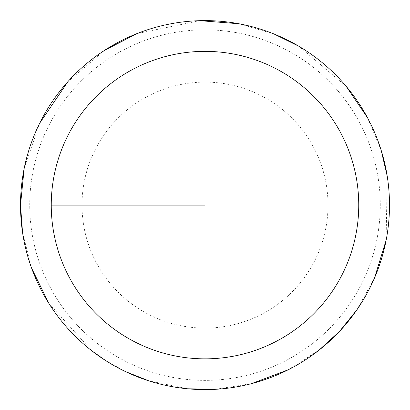 <?xml version="1.0" encoding="UTF-8"?>
<svg xmlns="http://www.w3.org/2000/svg" width="410" height="410" viewBox="0 0 410 410"><rect width="100%" height="100%" fill="white"/><g stroke="black" fill="none" stroke-linecap="round" stroke-linejoin="round"><path stroke-width="0.31" stroke-dasharray="2.05 1.54" d="M29.73 205.108A175.27 175.27 0 0 1 292.637 53.315A175.27 175.27 0 0 1 292.637 356.895A175.27 175.27 0 0 1 29.73 205.108A175.27 175.27 0 0 1 292.637 53.315A175.27 175.27 0 0 1 292.637 356.895A175.27 175.27 0 0 1 29.73 205.108A175.27 175.27 0 0 1 292.637 53.315A175.27 175.27 0 0 1 292.637 356.895A175.27 175.27 0 0 1 29.73 205.108M20.567 205.108A184.438 184.438 0 0 1 297.224 45.377A184.438 184.438 0 0 1 297.224 364.833A184.438 184.438 0 0 1 20.567 205.108A184.438 184.438 0 0 0 297.224 364.833A184.438 184.438 0 0 0 297.224 45.377A184.438 184.438 0 0 0 20.567 205.108M20.505 205.108A184.495 184.495 0 0 1 297.25 45.325A184.495 184.495 0 0 1 297.25 364.885A184.495 184.495 0 0 1 20.505 205.108A184.495 184.495 0 0 1 297.25 45.325A184.495 184.495 0 0 1 297.25 364.885A184.495 184.495 0 0 1 20.505 205.108M205.005 205.108L51.255 205.108M82.005 205.108A123 123 0 0 1 266.5 98.584A123 123 0 0 1 266.5 311.626A123 123 0 0 1 82.005 205.108M22.565 232.608L31.637 268.227M48.872 303.405L91.922 350.888M105.734 360.621L125.737 371.706M148.738 380.813L187.642 388.782M215.214 389.321L251.53 383.642M288.174 369.794L319.164 350.037M356.818 309.945L374.586 277.77M386.107 240.327L387.23 176.244M381.187 150.352L367.442 117.624M346.137 86.279L298.921 46.299M274.198 34.076L238.922 23.754M199.87 20.679L137.083 33.564M104.478 50.399L67.947 81.595M39.709 123.143L24.154 168.592"/><path stroke-width="0.61" d="M51.255 205.108A153.75 153.75 0 0 1 281.875 71.955A153.75 153.75 0 0 1 281.875 338.255A153.75 153.75 0 0 1 51.255 205.108L205.005 205.108M24.154 168.592L20.505 205.108A184.495 184.495 0 0 1 297.25 45.325A184.495 184.495 0 0 1 297.25 364.885A184.495 184.495 0 0 1 20.505 205.108L22.565 232.608M31.637 268.227L48.872 303.405M91.922 350.888L105.734 360.621M125.737 371.706L148.738 380.813M187.642 388.782L215.214 389.321M251.53 383.642L288.174 369.794M319.164 350.037L339.495 331.403L356.818 309.945M374.586 277.77L386.107 240.327M387.23 176.244L381.187 150.352M367.442 117.624L346.137 86.279M298.921 46.299L274.198 34.076M238.922 23.754L199.87 20.679M137.083 33.564L104.478 50.399M67.947 81.595L39.709 123.143"/></g></svg>
